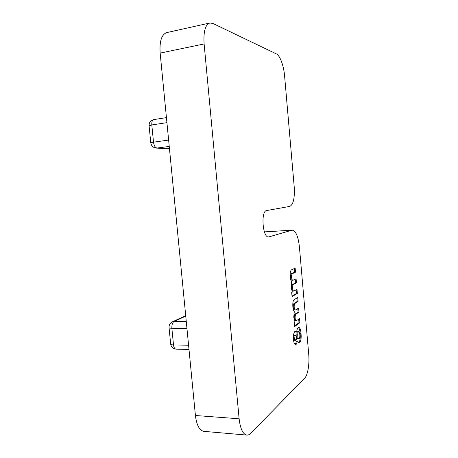<?xml version="1.0" encoding="UTF-8"?>
<svg xmlns="http://www.w3.org/2000/svg" width="458" height="458" viewBox="0 0 458 458"><rect width="100%" height="100%" fill="white"/><g stroke="black" fill="none" stroke-linecap="round" stroke-linejoin="round"><path stroke-width="0.69" d="M246.891 435.089L203.919 431.356C199.465 430.52 196.637 425.236 195.423 415.503L239.128 418.789C240.307 428.843 242.895 434.276 246.891 435.089C248.213 435.186 249.507 434.585 250.784 433.291L304.742 378.079C307.805 375.113 309.619 363.898 308.726 354.332L299.423 246.982C298.244 236.534 295.874 230.929 292.296 230.156L264.426 231.937M268.182 236.912L268.571 236.929C262.64 238.051 260.613 210.863 266.613 210.56L289.771 206.409C293.372 204.577 294.849 198.011 294.196 186.709L284.613 76.114C283.805 66.038 280.033 55.51 276.472 53.958L212.873 23.432L209.856 22.992C205.241 24.761 203.329 31.751 204.113 43.957L160.157 53.088L195.423 415.503M160.157 53.088C159.401 41.289 161.594 34.459 166.735 32.598L209.856 22.992M268.961 236.866L291.849 230.237M204.113 43.957L239.128 418.789M293.486 339.475C293.229 335.348 293.733 332.611 294.998 331.271L295.507 331.077L296.652 332.084C296.933 329.714 297.46 328.214 298.232 327.585L298.776 327.373C299.984 327.676 300.74 329.703 301.038 333.458C301.45 338.073 300.963 341.193 299.566 342.83L298.96 343.088L297.465 341.319L296.131 344.433L295.536 344.685C294.477 344.439 293.79 342.704 293.486 339.475M299.561 318.665L299.904 322.667L294.677 326.525L294.317 322.432L294.958 321.968L293.755 317.171L294.282 311.606C293.532 310.627 293.046 308.938 292.822 306.539C292.622 302.251 293.235 299.847 294.66 299.343L297.711 297.477L298.061 301.49L295.439 303.15C294.557 303.316 294.133 304.622 294.168 307.066C294.38 308.95 294.803 309.917 295.444 309.98L298.633 308.079L298.982 312.087L296.498 313.793C295.576 313.988 295.118 315.367 295.118 317.926C295.33 319.741 295.748 320.669 296.366 320.709L299.561 318.665M297.007 289.433L297.362 293.458L292.049 296.601L291.689 292.485L292.341 292.112L291.128 287.183L291.666 281.722C290.904 280.651 290.412 278.905 290.189 276.495C289.988 272.207 290.612 269.899 292.055 269.585L295.152 268.13L295.502 272.172L292.839 273.472C291.952 273.523 291.517 274.76 291.551 277.193C291.786 279.214 292.25 280.239 292.943 280.262L296.08 278.796L296.435 282.821L293.904 284.189C292.977 284.258 292.507 285.569 292.507 288.111C292.742 290.04 293.189 291.019 293.853 291.048L297.007 289.433M295.044 331.243L295.736 332.079L296.652 332.084M298.335 327.522C299.309 328.346 299.91 330.327 300.133 333.447L301.038 333.458M300.133 333.447C300.545 338.056 300.053 341.181 298.656 342.813L299.566 342.83M296.131 344.433L295.21 344.416L296.544 341.307L297.465 341.319M298.759 331.575L297.585 331.672C296.961 332.434 296.721 333.882 296.87 336.017C297.03 337.752 297.391 338.737 297.946 338.977L299.103 338.903C299.727 338.101 299.956 336.63 299.79 334.495C299.652 332.76 299.309 331.792 298.759 331.575L298.501 331.684C297.872 332.439 297.637 333.888 297.786 336.029C297.946 337.764 298.307 338.754 298.862 338.994M295.702 335.204L294.5 335.308C293.99 335.811 293.79 336.876 293.899 338.508L294.677 340.368L295.868 340.271C296.372 339.767 296.578 338.714 296.498 337.105L295.702 335.204L295.421 335.319C294.918 335.823 294.717 336.893 294.826 338.519L295.605 340.386M294.5 335.308L295.421 335.319M293.899 338.508L294.826 338.519M297.585 331.672L298.501 331.684M296.87 336.017L297.786 336.029M298.708 319.278L299 322.667L299.904 322.667M299 322.667L294.62 325.884M296.847 298.003L297.156 301.501L298.061 301.49M297.156 301.501L294.523 303.156L295.439 303.15M294.523 303.156C293.641 303.328 293.217 304.633 293.246 307.072L294.168 307.066M293.246 307.072C293.458 308.955 293.887 309.923 294.523 309.986L295.444 309.98M297.78 308.652L298.078 312.093L298.982 312.087M298.078 312.093L295.582 313.799C294.66 313.993 294.196 315.367 294.196 317.926L295.118 317.926M294.196 317.926C294.414 319.736 294.832 320.663 295.45 320.703L296.366 320.709M296.143 289.931L296.452 293.475L297.362 293.458M296.452 293.475L292.009 296.097M294.276 268.543L294.597 272.201L295.502 272.172M294.597 272.201L291.929 273.5L292.839 273.472M291.929 273.5C291.03 273.552 290.601 274.789 290.63 277.222L291.551 277.193M290.63 277.222C290.864 279.243 291.334 280.262 292.027 280.285L292.943 280.262M295.21 279.248L295.525 282.844L296.435 282.821M295.525 282.844L292.994 284.212C292.055 284.281 291.586 285.592 291.586 288.128L292.507 288.111M291.586 288.128C291.82 290.057 292.273 291.036 292.937 291.059L293.853 291.048M295.582 313.799L296.498 313.793M292.994 284.212L293.904 284.189M166.924 122.641L151.804 124.942L153.504 142.169L168.618 140.079M169.237 146.428L157.031 148.054L169.46 148.707M186.95 328.42L171.864 328.289L173.508 344.908L188.587 345.235M185.753 316.117L174.097 321.464L186.274 321.505M153.802 119.59C150.63 120.374 149.062 122.423 149.09 125.727L151.804 124.942C151.627 121.851 152.296 120.065 153.802 119.59L166.437 117.614M150.785 142.856L150.779 142.827C151.34 145.942 153.178 147.699 156.304 148.089L157.031 148.054C155.21 147.619 154.031 145.655 153.504 142.169L150.779 142.827L149.09 125.761M170.685 344.084L170.691 344.153C171.246 347.164 173.027 348.824 176.032 349.139C174.693 348.939 173.851 347.53 173.508 344.908C171.79 344.857 170.851 344.605 170.691 344.153L169.059 327.647C169.214 328.048 170.147 328.26 171.864 328.289C171.71 324.842 172.454 322.569 174.097 321.464L172.46 321.797C170.073 323.01 168.939 324.962 169.059 327.647L169.054 327.585M264.409 231.885L292.296 230.156M156.304 148.089L169.466 148.776M185.713 315.728L172.46 321.797M176.032 349.139L188.999 349.46"/></g></svg>
